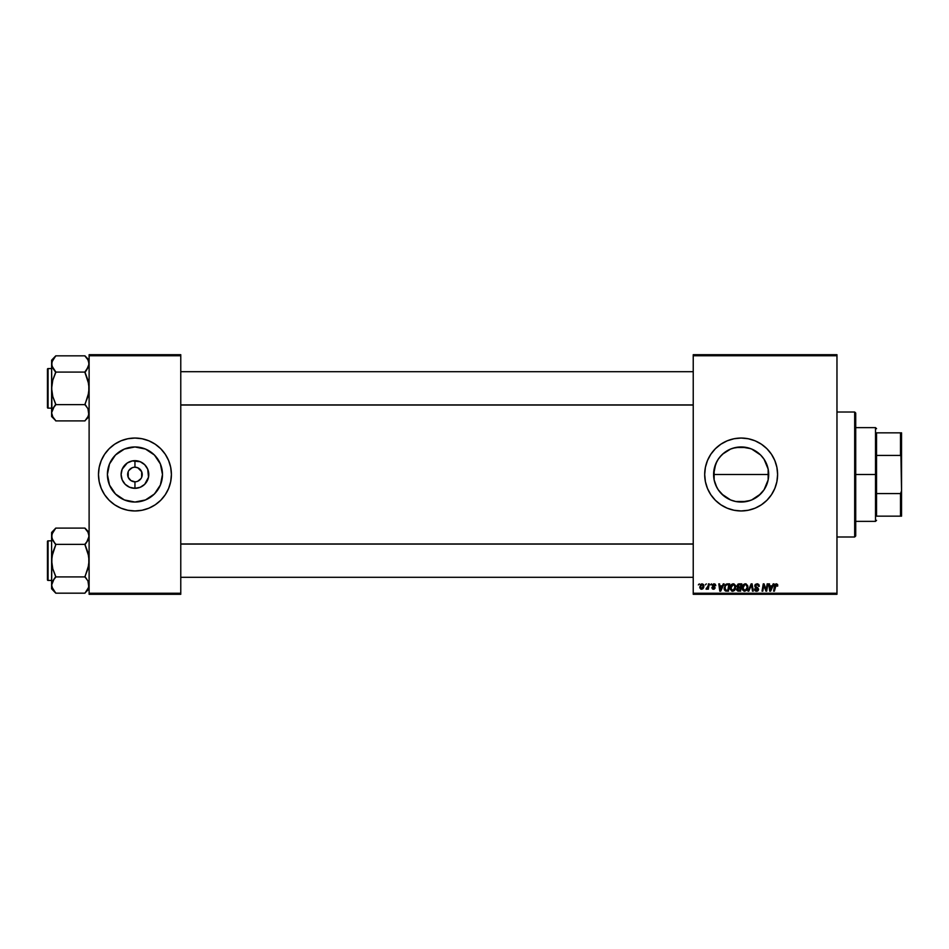 <?xml version="1.0" encoding="UTF-8"?>
<svg xmlns="http://www.w3.org/2000/svg" width="949" height="949" viewBox="0 0 949 949"><rect width="100%" height="100%" fill="white"/><g stroke="black" fill="none" stroke-linecap="round" stroke-linejoin="round"><path stroke-width="1.42" d="M133.524 467.347L132.148 467.762L133.524 467.347M134.888 467.205L134.948 467.205A7.295 7.295 0 0 0 127.652 474.5A7.295 7.295 0 0 0 134.948 481.795L133.524 481.653L134.948 481.795L134.948 488.332A13.832 13.832 0 0 1 121.116 474.5A13.832 13.832 0 0 1 134.948 460.668L134.948 467.205L133.987 467.276M128.886 470.455L132.148 467.762M733.079 500.835L735.76 501.511L730.611 499.945L721.667 493.978L723.66 495.781L718.251 489.803L715.7 485.034L714.134 479.874L715.724 485.081M750.184 500.514L741.145 502.045L735.689 501.499L741.145 502.045A27.545 27.545 0 0 1 713.601 474.5A27.545 27.545 0 0 1 741.145 446.955L733.079 448.165M725.831 497.383L723.66 495.781M716.803 487.383L714.146 479.921L713.601 474.488L714.146 479.921L714.146 469.043L716.851 461.522M719.876 457.003L723.66 453.231M722.64 454.108L730.611 449.055L735.7 447.501L741.145 446.955L750.54 448.616M741.145 438.047A36.453 36.453 0 0 0 704.692 474.5A36.453 36.453 0 0 0 741.145 510.953A36.453 36.453 0 0 1 704.692 474.5A36.453 36.453 0 0 1 741.145 438.047L748.263 438.746L755.096 440.822L761.395 444.191L766.922 448.723L771.454 454.251L774.823 460.55L776.899 467.382L777.599 474.5L776.899 481.618L774.823 488.45L771.454 494.749L766.922 500.277L761.395 504.809L755.096 508.178L748.263 510.254L741.145 510.953L734.04 510.254L727.195 508.178L720.896 504.809L715.368 500.277L710.837 494.749L707.468 488.45L705.392 481.618L704.692 474.5L705.392 467.382L707.468 460.55L710.837 454.251L715.368 448.723L720.896 444.191L727.195 440.822L734.04 438.746L741.145 438.047A36.453 36.453 0 0 1 777.599 474.5A36.453 36.453 0 0 1 741.145 510.953A36.453 36.453 0 0 0 777.599 474.5A36.453 36.453 0 0 0 741.145 438.047M136.371 467.347L134.948 467.205L137.735 467.762L134.948 467.205L134.948 460.668A13.832 13.832 0 0 1 148.779 474.5A13.832 13.832 0 0 1 134.948 488.332L129.645 487.276L125.161 484.287L122.16 479.791L121.116 474.5L122.16 469.209L127.261 462.993L132.243 460.929L140.238 461.724L144.722 464.713L147.724 469.209L148.507 477.193L144.722 484.287L140.238 487.276L134.948 488.332L134.948 481.795L130.891 480.562L128.21 477.288L130.891 480.562L134.948 481.795A7.295 7.295 0 0 1 127.652 474.5A7.295 7.295 0 0 1 134.948 467.205L135.897 467.276L134.948 467.205A7.295 7.295 0 0 1 142.231 474.5A7.295 7.295 0 0 1 134.948 481.795L135.897 481.724M134.948 502.045A27.545 27.545 0 0 1 107.403 474.5A27.545 27.545 0 0 1 134.948 446.955L145.482 449.055L154.414 455.022L160.381 463.966L162.481 474.5L160.381 485.034L154.414 493.978L145.482 499.945L134.948 502.045L124.402 499.945L115.47 493.978L109.503 485.034L107.403 474.5L109.503 463.966L115.47 455.022L124.402 449.055L134.948 446.955A27.545 27.545 0 0 1 162.481 474.5A27.545 27.545 0 0 1 134.948 502.045M134.948 438.047A36.453 36.453 0 0 0 98.482 474.5A36.453 36.453 0 0 0 134.948 510.953A36.453 36.453 0 0 1 98.482 474.5A36.453 36.453 0 0 1 134.948 438.047L142.053 438.746L148.898 440.822L155.197 444.191L160.725 448.723L165.256 454.251L168.625 460.55L170.701 467.382L171.401 474.5L170.701 481.618L168.625 488.45L165.256 494.749L160.725 500.277L155.197 504.809L148.898 508.178L142.053 510.254L134.948 510.953L127.83 510.254L120.998 508.178L114.687 504.809L109.171 500.277L104.627 494.749L101.258 488.45L99.182 481.618L98.482 474.5L99.182 467.382L101.258 460.55L104.627 454.251L109.171 448.723L114.687 444.191L120.998 440.822L127.83 438.746L134.948 438.047A36.453 36.453 0 0 1 171.401 474.5A36.453 36.453 0 0 1 134.948 510.953A36.453 36.453 0 0 0 171.401 474.5A36.453 36.453 0 0 0 134.948 438.047M137.735 481.238L141.021 478.533M141.674 471.712L137.735 467.762L141.674 471.712L141.674 477.288M693.233 354.712L836.971 354.712L836.971 355.756L693.233 355.756L693.233 593.244L836.971 593.244L836.971 354.712L693.233 354.712L693.233 355.756L693.233 354.712M730.066 588L731.299 584.643L734.075 583.92L735.712 586.363L734.882 589.981L732.011 591.191L730.184 589.151L730.066 588L732.581 591.251L734.751 590.148L735.748 586.921L733.245 583.777C731.11 584.276 730.054 585.687 730.066 588L730.113 587.289M723.28 583.872L722.391 585.853L723.28 583.872L724.111 583.872L720.718 591.156L719.793 591.156L718.796 583.872L719.556 583.872L719.805 585.853L722.391 585.853L719.805 585.853L719.556 583.872L718.796 583.872L719.793 591.156L720.718 591.156L724.111 583.872L723.28 583.872L724.111 583.872L720.718 591.156L719.793 591.156L718.796 583.872L719.556 583.872M777.729 586.043L776.294 583.777L777.599 584.465L777.729 586.043L776.958 586.138L776.579 584.691L775.63 584.892L774.384 591.156L773.613 591.156L775.013 584.418L776.294 583.777L774.514 585.818L773.613 591.156L774.384 591.156L776.246 584.62L776.958 586.138L777.729 586.043L776.128 584.631M754.775 585.913L755.451 584.347L757.314 583.777L758.809 584.43L759.33 586.245L757.409 584.655L755.653 585.319L755.736 586.482L758.559 589.08L757.99 590.753L756.104 591.227L754.408 588.985L756.424 590.397L757.8 589.175L755.25 587.312L754.775 585.913L757.812 589.365L756.555 590.397L754.408 588.985L756.531 591.251L758.571 589.317L755.534 585.841L757.017 584.62L759.33 586.245L757.065 583.777L754.823 585.474M748.785 591.156L747.966 591.156L751.157 583.872L752.118 583.872L753.233 591.156L752.474 591.156L751.513 584.904L748.785 591.156L747.966 591.156L748.785 591.156L751.513 584.904L752.474 591.156L753.233 591.156L752.118 583.872L751.157 583.872L752.118 583.872L753.233 591.156L752.474 591.156M742.189 588L743.411 584.643L746.187 583.92L747.836 586.363L747.005 589.981L744.135 591.191L742.308 589.151L742.189 588L744.704 591.251L746.875 590.148L747.871 586.921L745.368 583.777C743.233 584.276 742.177 585.687 742.189 588M698.357 584.904L699.294 583.872L698.357 584.904M736.804 586.363L738.891 583.872L736.792 586.138L738.061 584.05L741.81 583.872L740.576 591.156L736.922 590.385L737.705 587.609L736.792 586.138L737.705 587.609L736.697 589.388L737.705 591.037L740.576 591.156L741.81 583.872L738.891 583.872L741.81 583.872L740.576 591.156L737.705 591.037L736.697 589.388L737.587 587.668M773.186 583.872L772.296 585.853L773.186 583.872L774.004 583.872L770.624 591.156L769.698 591.156L768.702 583.872L769.461 583.872L769.698 585.853L772.296 585.853L769.698 585.853L769.461 583.872L768.702 583.872L769.698 591.156L770.624 591.156L774.004 583.872L773.186 583.872L774.004 583.872L770.624 591.156L769.698 591.156L768.702 583.872L769.461 583.872M766.199 589.614L767.172 583.872L767.943 583.872L766.697 591.156L765.902 591.156L763.815 584.975L762.794 591.156L762.023 591.156L763.257 583.872L764.064 583.872L766.163 590.041L766.401 588.321L766.163 590.041L764.064 583.872L763.257 583.872L762.023 591.156L762.794 591.156L763.815 584.975L765.902 591.156L766.697 591.156L767.943 583.872L767.172 583.872L767.943 583.872L766.697 591.156L765.902 591.156M715.771 585.569L713.956 583.777L715.285 584.24L715.771 585.663L713.245 584.631L713.019 585.604L715.083 588.06L714.123 589.175L712.557 589.044L711.797 587.656L713.553 588.605L714.348 587.763L712.391 586.067L712.319 584.667L713.956 583.777L712.165 585.308L714.348 587.87L713.553 588.605L711.797 587.656L713.518 589.27L715.107 587.751L712.924 585.248L713.921 584.43L715.012 585.758L715.771 585.569L714.894 585.047M726.365 584.038L729.686 583.872L728.452 591.156L725.819 591.097L724.431 589.91L724.941 585.213L726.365 584.038L724.099 588.178L725.712 591.061L728.452 591.156L729.686 583.872L727.527 583.872L729.686 583.872L728.452 591.156L725.712 591.061M699.769 587.051L701.074 584.098L703.494 584.418L703.814 587.028L702.628 588.949L700.765 589.092L699.781 587.443L701.536 589.27L703.933 585.889L702.13 583.777L699.769 587.051M705.368 584.904L706.305 583.872L705.368 584.904M708.013 586.352L708.464 583.872L709.235 583.872L708.334 589.175L707.563 589.175L707.764 588.072L706.02 589.068L708.073 585.984L706.02 589.068L707.764 588.072L707.563 589.175L708.334 589.175L709.235 583.872L708.464 583.872L709.235 583.872L708.334 589.175L707.563 589.175M710.481 584.904L711.418 583.872L710.481 584.904M693.233 594.288L836.971 594.288L836.971 355.756L693.233 355.756L693.233 594.288L693.233 593.244L836.971 593.244L836.971 594.288L693.233 594.288M99.586 483.361L99.182 481.618M170.31 465.639L170.666 467.205M89.111 354.712L180.773 354.712L180.773 355.756L89.111 355.756L89.111 593.244L180.773 593.244L180.773 354.712L89.111 354.712L89.111 355.756L89.111 354.712M138.518 438.224L142.053 438.746M131.365 510.776L127.83 510.254M89.111 594.288L180.773 594.288L180.773 355.756L89.111 355.756L89.111 594.288L89.111 593.244L180.773 593.244L180.773 594.288L89.111 594.288M145.529 509.388L148.898 508.178M160.725 448.723L159.895 447.916M124.366 439.612L120.998 440.822M109.171 500.277L109.989 501.084M149.598 497.822L150.239 497.406M157.842 489.803L160.381 485.034M158.258 459.85L157.842 459.209M150.239 451.605L145.482 449.055M120.298 451.178L119.645 451.594M112.041 459.197L109.503 463.966M111.626 489.15L112.041 489.791M119.645 497.395L124.402 499.945M133.987 481.724L134.948 481.795A7.295 7.295 0 0 0 142.231 474.5A7.295 7.295 0 0 0 134.948 467.205M128.21 477.288L128.21 471.712M764.028 489.826L758.642 495.769L751.727 499.921M765.392 461.451L768.144 469.067L768.69 474.512L768.144 479.921L765.274 487.786M768.69 474.5L713.601 474.5L768.69 474.5L768.144 469.067L768.144 479.921L764.04 489.803L760.624 493.978L751.679 499.945L746.519 501.511L735.772 501.511M751.715 449.067L760.6 454.998L764.04 459.197L768.156 469.126L766.567 463.919M735.772 447.489L746.519 447.489L751.679 449.055L760.624 455.022M749.212 448.165L746.531 447.489M728.085 450.253L730.564 449.067M731.893 448.569L735.7 447.501M713.601 474.5L715.7 463.966L718.286 459.15M730.564 499.933L728.085 498.747M735.736 501.499L731.845 500.42M751.727 509.388L755.096 508.178M730.564 439.612L727.195 440.822M720.896 444.191L720.279 444.607M715.368 500.277L716.044 500.942M718.251 459.197L721.667 455.022M746.578 447.501L741.145 446.955A27.545 27.545 0 0 1 768.69 474.5A27.545 27.545 0 0 1 741.145 502.045L749.212 500.835M756.483 451.629L754.17 450.241M760.6 454.998L758.619 453.219M762.403 491.997L764.016 489.85M759.651 494.892L760.624 493.978M754.194 498.747L758.642 495.769M738.713 591.156L737.705 591.037L738.713 591.156M736.709 589.649L736.922 590.385M738.132 584.987L740.896 584.714L740.481 587.182L738.88 587.182L737.658 585.592M738.524 584.809L737.61 586.589M739.473 584.714L737.551 586.15L740.481 587.182L740.896 584.714L738.725 584.762L737.551 586.15L738.452 584.833M737.883 590.207L738.654 590.302L737.456 589.353L739.959 590.302L737.456 589.353L738.215 590.278M737.551 588.795L737.788 590.148M740.339 588.036L739.959 590.302L740.339 588.036L737.871 588.333L737.456 589.353L737.871 588.333L740.339 588.036M737.563 585.936L738.393 587.146M739.105 588.036L738.464 588.083M747.539 585.284L747.836 586.363M747.859 586.648L747.859 587.36M747.646 588.629L747.219 589.649M744.704 591.251L743.826 591.085M742.759 590.207L742.213 588.582M742.616 585.865L743.245 584.833M745.594 590.171L747.065 587.621M747.017 587.965L745.179 590.337M746.27 589.59L744.728 590.397L742.948 588.083L744.324 590.349L746.495 589.305M743.636 585.64L742.948 588.083L744.763 584.714M745.926 584.75L747.112 586.885L745.938 584.75M742.948 587.799L742.996 588.736M745.024 584.655L744.052 585.153M744.241 584.999L743.257 586.399M751.762 586.814L751.513 584.904L750.944 586.292M751.157 583.872L747.966 591.156L751.157 583.872M759.33 586.245L758.571 586.328M757.219 584.631L758.571 586.091L758.263 585.094M755.546 585.663L756.756 584.643M756.804 587.194L755.784 586.541M757.705 587.728L758.571 589.317L757.266 587.443M758.559 589.519L758.132 590.598M757.314 591.144L756.721 591.251M756.104 591.227L754.74 590.349M754.396 589.139L755.155 588.902M755.155 589.068L756.555 590.397L755.179 589.341M756.555 590.397L757.812 589.365L756.223 587.953L757.812 589.365L757.527 588.712L756.555 590.397L757.658 589.91M754.87 585.272L755.155 584.679M756.021 590.314L755.38 589.839M755.001 590.669L755.701 591.12M776.994 585.984L776.246 584.62L775.25 585.996L774.384 591.156L773.613 591.156L774.55 585.628M776.958 586.138L776.246 584.62L775.321 585.628M777.029 585.663L776.246 584.62L777.029 585.509L776.246 584.62L775.297 585.758M770.268 590.361L769.805 586.707L770.268 590.361L770.873 588.866L770.268 590.361L770.066 588.546L770.268 590.361L771.881 586.707L770.873 588.866M769.805 586.707L771.881 586.707L769.805 586.707M764.906 588.416L764.206 586.399L764.906 588.404M763.898 585.331L762.794 591.156L762.023 591.156L763.257 583.872L764.064 583.872L765.582 588.06M767.172 583.872L766.401 588.321L767.172 583.872M715.012 585.758L713.921 584.43L715.012 585.758L713.921 584.43L712.924 585.248L715.107 587.751M714.075 584.442L712.924 585.248L713.814 586.209M713.921 584.43L712.924 585.248M711.797 587.656L712.616 587.965M712.545 587.561L713.553 588.605L712.545 587.561L713.553 588.605L712.545 587.561L713.553 588.605L714.348 587.87L712.201 584.987M713.304 588.582L714.277 587.443L712.165 585.308L712.675 586.375M713.553 588.605L714.348 587.87L713.446 588.594M720.362 590.361L719.911 586.707L720.362 590.361L720.967 588.866L720.362 590.361L720.172 588.546L720.362 590.361L721.975 586.707L720.967 588.866M719.911 586.707L721.975 586.707L719.911 586.707M725.297 590.895L724.336 589.673M724.277 589.495L724.123 588.617M726.732 590.302L727.836 590.302L725.771 590.183L726.732 590.302L725.771 590.183L724.858 588.214L725.356 586.055L724.941 589.08M725.76 585.438L725.356 586.055M727.242 584.75L726.032 585.177M727.527 584.726L728.773 584.714L727.836 590.302L728.773 584.714L727.432 584.726M724.882 587.656L726.009 590.254M725.024 589.353L725.522 590.041M724.87 588.51L724.858 588.214C724.811 586.079 725.795 584.904 727.8 584.714M735.712 586.363L735.333 585.118M735.522 588.629L735.095 589.649M734.312 590.598L732.901 591.239M732.581 591.251L731.703 591.085M730.493 585.865L731.56 584.406M733.47 590.171L734.989 586.885L734.158 589.59L733.055 590.337M733.838 589.91L732.616 590.397L730.825 588.083L732.201 590.349L734.372 589.305M731.525 585.64L730.825 588.083L733.186 584.62L731.94 585.153M733.802 584.75L734.989 586.885L733.814 584.75M730.955 586.945L730.884 588.736M732.118 584.999L731.133 586.399M703.648 587.573L703.138 588.487M699.923 588.072L699.769 587.241M700.884 584.24L700.315 584.904M701.311 588.558L700.528 586.838L702.118 584.43L700.991 585.248M702.735 587.799L703.173 585.96L701.679 588.594M701.774 588.582L702.485 588.155M700.682 585.984L700.635 587.846M700.623 586.221L700.813 585.616M702.865 584.809L702.118 584.43L703.173 585.96L702.497 584.513M706.531 589.27L707.764 588.072L706.531 589.27L706.317 588.238L707.313 588.072M708.464 583.872L708.073 585.984M747.077 587.609L747.112 586.885M770.066 588.546L770.185 589.448M720.172 588.546L720.279 589.448M734.894 587.965L734.965 586.482M703.15 586.387L703.162 585.711M124.366 509.388L120.998 508.178M137.641 460.929L132.243 460.929M125.161 464.713L123.441 466.813M125.161 484.287L127.261 486.007M132.243 488.071L137.641 488.071M144.722 484.287L146.443 482.187M144.722 464.713L142.623 462.993M854.681 536.992L855.725 535.948L855.725 413.052L854.681 412.008L854.681 536.992L854.681 412.008L836.971 412.008L854.681 412.008L855.725 413.052L855.725 535.948L854.681 536.992L836.971 536.992L854.681 536.992M85.718 529.115L84.947 528.095L55.777 528.095L84.947 528.095L89.111 532.46L84.947 528.296L87.949 532.14L89.111 536.232L87.96 532.164L89.111 536.232L86.632 542.27L88.803 538.32M86.727 579.127L84.947 576.518L87.949 568.807L89.111 560.634L87.96 552.484L84.947 544.37L55.777 544.37L84.947 544.37L86.632 542.282L84.947 544.762L88.815 556.517L88.815 564.785L84.947 576.909L55.777 576.909L52.776 568.795L51.614 560.634L51.614 588.819L55.777 592.983L52.788 589.139L51.614 585.047L52.764 580.966L55.777 576.909L84.947 576.909L87.949 580.942L89.111 585.047L87.96 589.115L84.947 593.172L55.777 593.172L51.91 587.099L53.939 590.883M48.079 580.432L48.079 540.847A0.629 0.629 0 0 0 47.45 541.476L47.45 579.803A0.629 0.629 0 0 0 48.079 580.432L51.614 580.432L48.079 580.432A0.629 0.629 0 0 1 47.45 579.803L47.45 541.476A0.629 0.629 0 0 1 48.079 540.847L48.079 580.432M51.614 540.847L48.079 540.847L51.614 540.847M88.364 588.309L89.111 585.047L87.949 580.942L88.815 587.099L84.947 593.172L55.777 593.172L51.614 588.819L51.91 582.994L54.093 578.997L51.614 585.047L51.922 556.494L55.777 544.762L52.788 540.337L51.614 536.232L51.922 538.297L51.91 534.18L55.777 528.095L51.614 532.46L51.614 560.634L52.776 552.472L55.777 544.762L51.922 538.32M55.777 577.099L52.788 580.942L55.777 576.518L52.776 568.795L51.614 560.634L51.614 536.232L52.764 532.164L55.777 528.296M86.786 530.396L84.947 528.296L87.949 532.14L89.111 536.232L86.632 542.27L87.949 540.337L84.947 544.18M51.614 532.46L51.614 536.232M52.349 539.459L53.998 542.152M55.006 592.164L54.105 591.085M87.96 532.164L86.632 530.194M84.947 592.983L89.111 588.819M86.632 578.997L84.947 577.099M693.233 544.085L180.773 544.085L693.233 544.085M180.773 404.915L693.233 404.915L180.773 404.915M88.803 361.877L88.815 366.029L86.632 370.003L89.111 363.953L87.949 359.861L88.815 361.889M85.718 356.836L84.947 355.828L55.777 355.828L84.947 355.828L89.111 360.181L84.947 356.017L87.96 359.885M86.727 406.848L84.947 404.238L87.949 396.528L89.111 388.366L87.96 380.205L84.947 372.091L55.777 372.091L84.947 372.091L86.632 370.003L84.947 372.483L88.815 384.238L88.815 392.506L84.947 404.63L55.777 404.63L52.776 396.516L51.614 388.366L51.614 416.54L55.777 420.704L52.788 416.86L51.614 412.768L52.764 408.699L55.777 404.63L84.947 404.63L87.949 408.663L89.111 412.768L87.96 416.836L84.947 420.905L55.777 420.905L52.788 416.86L51.614 412.768L51.614 416.54L55.777 420.704L52.776 416.848L51.614 412.768L54.093 406.73L51.922 410.68M48.079 408.153L48.079 368.568A0.629 0.629 0 0 0 47.45 369.197L47.45 407.524A0.629 0.629 0 0 0 48.079 408.153L51.614 408.153L48.079 408.153A0.629 0.629 0 0 1 47.45 407.524L47.45 369.197A0.629 0.629 0 0 1 48.079 368.568L48.079 408.153M51.614 368.568L48.079 368.568L51.614 368.568M88.815 414.82L87.96 416.836L89.111 412.768L88.815 414.832L87.949 408.663L88.803 410.68M55.777 404.82L52.788 408.663L55.777 404.238L52.776 396.516L51.614 388.366L52.776 380.193L55.777 372.483L52.764 368.034L51.614 363.953L51.922 366.029L51.91 361.901L55.777 355.828L51.614 360.181L51.91 410.715M55.006 419.885L55.777 420.905L84.947 420.905L88.364 416.03M52.361 360.691L51.614 363.953L52.764 359.885L55.777 356.017M51.614 360.181L51.614 388.366L52.776 380.193L55.777 371.901L51.922 366.041M53.998 369.873L52.349 367.18M84.947 371.901L88.803 366.041L88.815 361.901M86.632 406.718L84.947 404.82M51.922 534.157L52.361 532.97M88.815 538.285L88.815 534.18M55.777 544.18L54.105 542.282M89.111 585.047L88.803 587.123M47.45 578.344L47.45 579.436M47.45 541.843L47.45 542.935M51.614 363.953L51.922 361.877M55.777 371.901L54.105 370.003M89.111 412.768L88.815 410.715M47.45 406.065L47.45 407.157M47.45 369.564L47.45 370.656M876.556 432.839L876.556 455.413L876.556 432.839L900.506 432.839L876.556 432.839M876.556 474.5L876.556 455.413L876.556 493.587L876.556 474.5L875.512 474.5L876.556 474.5M855.725 427.631L875.512 427.631L875.512 474.5L875.512 427.631L876.556 428.675M855.725 474.5L875.512 474.5L855.725 474.5M876.556 516.161L876.556 493.587L876.556 516.161L901.55 516.161L901.55 490.941L900.506 493.587L876.556 493.587L900.506 493.587L900.506 516.161L900.506 493.587L901.55 490.941L901.55 516.161L876.556 516.161M855.725 521.369L875.512 521.369L875.512 474.5L875.512 521.369L876.556 520.325M901.55 432.839L900.506 432.839L901.55 490.941L901.55 432.839L901.55 458.059L900.506 455.413L900.506 432.839L901.55 432.839M876.556 455.413L900.506 455.413L876.556 455.413M180.773 577.3L693.233 577.3L180.773 577.3M180.773 543.979L693.233 543.979M693.233 371.7L180.773 371.7L693.233 371.7M693.233 405.021L180.773 405.021M89.111 416.54L84.947 420.704"/></g></svg>
